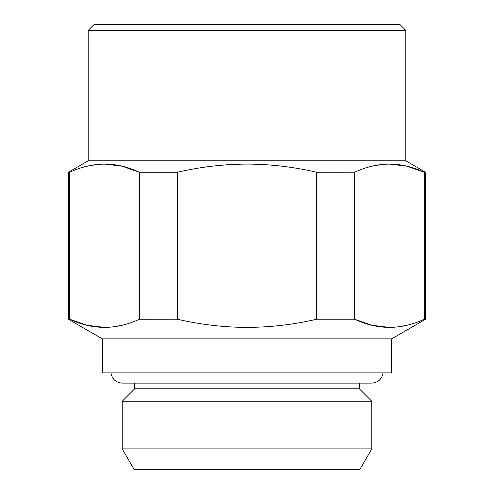 <?xml version="1.0" encoding="UTF-8"?>
<svg xmlns="http://www.w3.org/2000/svg" width="494" height="494" viewBox="0 0 494 494"><rect width="100%" height="100%" fill="white"/><g stroke="black" fill="none" stroke-linecap="round" stroke-linejoin="round"><path stroke-width="0.74" d="M104.574 164.076L122.037 166.194L139.45 172.264C116.325 161.408 93.076 161.408 69.703 172.264L69.79 172.221M87.061 166.206L97.361 164.44M178.952 319.599L177.26 319.223L139.364 319.26M122.086 325.28L111.792 327.04M104.574 327.411L87.117 325.293L69.703 319.223C92.829 330.078 116.078 330.078 139.45 319.223L139.45 172.264L177.26 172.264L177.26 319.223C200.57 324.601 223.819 327.331 247 327.411C270.36 327.312 293.609 324.583 316.74 319.223L316.74 172.264C293.621 166.904 270.372 164.175 247 164.076C223.819 164.156 200.57 166.886 177.26 172.264M389.426 164.076L406.883 166.194L424.297 172.264C401.171 161.408 377.922 161.408 354.55 172.264L354.55 319.223C377.675 330.078 400.924 330.078 424.297 319.223L424.297 172.264L425.637 172.264L405.784 160.803L88.216 160.803L68.363 172.264L69.703 172.264L69.703 319.223L68.363 319.223L68.363 172.264M354.636 172.221L316.74 172.264M371.914 166.206L382.208 164.44M102.394 338.872L102.394 372.896L391.606 372.896L391.606 338.872L102.394 338.872L68.363 319.223M391.606 338.872L425.637 319.223L424.21 319.26M406.939 325.28L396.639 327.04M389.426 327.411L371.963 325.293L354.55 319.223L316.74 319.223M405.784 30.369L400.115 24.7L93.885 24.7L88.216 30.369L405.784 30.369L405.784 160.803M371.76 448.885L122.24 448.885L122.24 401.252L371.76 401.252L371.76 448.885L359.972 469.3L134.028 469.3L122.24 448.885M359.286 383.103L359.286 388.772L134.714 388.772L134.714 383.103M383.048 372.896C381.887 379.176 378.126 382.578 371.76 383.103L122.24 383.103C115.874 382.578 112.113 379.176 110.952 372.896M88.216 160.803L88.216 30.369M425.637 319.223L425.637 172.264M134.714 388.772L122.24 401.252M359.286 388.772L371.76 401.252"/></g></svg>
